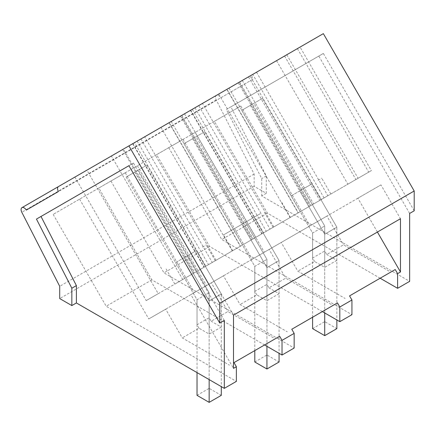 <?xml version="1.0" encoding="UTF-8"?>
<svg xmlns="http://www.w3.org/2000/svg" width="436" height="436" viewBox="0 0 436 436"><rect width="100%" height="100%" fill="white"/><g stroke="black" fill="none" stroke-linecap="round" stroke-linejoin="round"><path stroke-width="0.33" stroke-dasharray="2.18 1.64" d="M414.2 210.806L323.349 53.448L230.884 106.836L266.276 175.964L266.276 193.322L254.139 186.314L254.139 174.057L216.234 100.002A4.295 2.48 60 0 1 216.414 95.375A4.295 2.48 60 0 1 220.703 97.855L252.88 79.276A4.289 2.48 60 0 1 252.88 74.322L323.349 33.637M156.611 154.666L110.946 181.033L183.038 139.411L156.611 154.666L209.64 246.514L322.362 311.593M209.64 246.514L163.974 272.876L294.153 348.037M98.83 188.03L53.165 214.392L125.257 172.77L98.83 188.03L151.859 279.874L264.576 344.952M151.859 279.874L106.188 306.241L236.367 381.396M254.139 186.314L59.71 298.567M266.276 193.322L261.725 195.949L409.649 281.351M214.398 121.306L168.732 147.673L240.825 106.052L214.398 121.306L267.426 213.15L380.143 278.228M267.426 213.15L221.755 239.517L351.934 314.672M254.139 174.057L59.71 286.31M26.269 210.108L220.703 97.855M252.88 79.276L58.451 191.529M252.749 74.393L250.068 75.946L321.387 199.465L324.068 197.917L252.749 74.393L300.072 47.077L371.385 170.596L324.068 197.917M190.456 110.363L261.774 233.881L298.284 212.806L226.965 89.282L190.456 110.363L250.068 75.946M226.965 89.282L238.988 82.344L310.307 205.863L298.284 212.806M300.072 47.077L238.988 82.344M198.74 105.577L192.287 109.305L263.6 232.824L270.058 229.102L198.74 105.577L190.696 110.221L262.014 233.745L270.058 229.102M132.675 143.722L203.988 267.246L240.498 246.166L169.184 122.641L132.675 143.722L190.696 110.221M169.184 122.641L181.207 115.704L252.52 239.222L240.498 246.166M192.287 109.305L181.207 115.704M132.915 143.586L140.959 138.937L134.506 142.665L205.819 266.189L255.818 237.32L194.739 272.587L182.717 279.525L111.398 156.006L74.888 177.081L132.915 143.586L204.228 267.105L212.272 262.461L205.819 266.189M111.398 156.006L123.421 149.063L194.739 272.587M134.506 142.665L123.421 149.063M409.649 213.433L318.798 56.075L226.339 109.463L261.725 178.591L261.725 195.949M323.349 53.448L318.798 56.075M230.884 106.836L226.339 109.463M266.276 175.964L261.725 178.591M291.777 329.251L332.979 305.462L285.711 278.173L268.947 287.853L266.936 284.376L266.936 259.36L245.501 222.229L254.079 217.275L279.073 260.565L266.936 267.568L279.073 260.565L279.073 293.701L268.947 287.853M183.038 139.411L252.21 259.218L269.132 249.452L285.711 278.173M110.946 181.033L163.974 272.876M137.373 165.778L206.544 285.585L223.461 275.814L240.045 304.541L287.308 331.829M233.99 362.61L275.192 338.821L227.93 311.533L211.16 321.218L209.155 317.735L209.155 292.725L187.714 255.589L196.293 250.635L221.286 293.924L209.155 300.927L221.286 293.924L221.286 327.06L211.16 321.218M125.257 172.77L194.429 292.578L211.346 282.811L227.93 311.533M53.165 214.392L106.188 306.241M79.592 199.138L148.763 318.945L165.68 309.178L182.264 337.9L229.527 365.188M224.317 320.433L133.471 163.075L128.92 165.702L133.471 163.075M349.558 295.886L390.76 272.102L343.497 244.814L326.728 254.493L324.722 251.016L324.722 226.001L303.282 188.864L311.86 183.916L336.854 227.205L324.722 234.208L336.854 227.205L336.854 260.341L326.728 254.493M240.825 106.052L309.996 225.859L326.913 216.087L343.497 244.814M168.732 147.673L221.755 239.517M195.159 132.413L264.325 252.221L281.247 242.454L297.832 271.181L345.094 298.464M256.526 72.218L327.839 195.737L321.387 199.465M248.482 76.861L319.795 200.386L327.839 195.737M238.241 82.775L309.56 206.293L319.795 200.386M261.774 233.881L309.56 206.293M273.797 226.943L202.478 103.419M286.774 54.751L358.092 178.275L310.307 205.863M276.538 60.664L347.852 184.183L358.092 178.275M284.583 56.015L355.901 179.539L347.852 184.183M297.39 48.625L368.703 172.144L355.901 179.539M368.703 172.144L371.385 170.596M180.46 116.134L251.774 239.653L262.014 233.745M203.988 267.246L251.774 239.653M216.011 260.303L144.698 136.779M228.993 88.116L300.306 211.634L252.52 239.222M218.752 94.023L290.071 217.548L300.306 211.634M226.802 89.38L298.115 212.899L290.071 217.548M239.604 81.984L310.923 205.509L298.115 212.899M310.923 205.509L263.6 232.824M242.285 80.437L313.604 203.961M194.968 107.757L266.282 231.276M140.959 138.937L212.272 262.461M122.674 149.494L193.993 273.018L204.228 267.105M74.888 177.081L146.207 300.606L193.993 273.018M146.207 300.606L158.23 293.662L86.911 170.144M158.23 293.662L182.717 279.525M171.206 121.475L242.525 244.999M160.971 127.383L232.284 250.907M169.015 122.739L240.334 246.264M181.823 115.344L253.136 238.868M184.504 113.796L255.818 237.32M137.182 141.117L208.501 264.641M377.418 232.045L357.88 198.211L380.939 184.897L400.471 218.736M357.88 198.211L190.903 294.611L233.494 368.382M233.494 315.141L213.962 281.302L190.903 294.611M213.962 281.302L380.939 184.897M279.073 293.701L266.936 300.704L256.815 294.861L240.045 304.541M223.461 275.814L269.132 249.452M256.815 294.861L254.804 291.379L266.936 284.376M252.21 259.218L206.544 285.585M221.286 327.06L209.155 334.063L199.029 328.221L182.264 337.9M165.68 309.178L211.346 282.811M199.029 328.221L197.023 324.744L209.155 317.735M194.429 292.578L148.763 318.945M336.854 260.341L324.722 267.344L314.596 261.496L297.832 271.181M281.247 242.454L326.913 216.087M314.596 261.496L312.59 258.019L324.722 251.016M309.996 225.859L264.325 252.221M327.136 196.145L290.398 217.357L327.136 196.145M269.35 229.51L232.611 250.716L269.35 229.51M211.569 262.87L174.831 284.081L211.569 262.87M254.804 291.379L254.804 266.369L233.364 229.232L241.947 224.278L266.936 267.568L266.936 300.704M254.804 350.593L254.804 266.369L266.936 259.36L266.936 354.991L279.073 362M197.023 324.744L197.023 299.728L175.583 262.592L184.161 257.638L209.155 300.927L209.155 334.063M197.023 372.595L197.023 299.728L209.155 292.725L209.155 388.356L221.286 395.359M312.59 258.019L312.59 233.004L291.15 195.873L299.728 190.919L324.722 234.208L324.722 267.344M312.59 317.234L312.59 233.004L324.722 226.001L324.722 321.632L336.854 328.64M318.018 180.357L321.724 178.22M260.232 213.722L223.499 234.928L260.232 213.722M202.451 247.081L206.157 244.939M241.947 224.278L254.079 217.275M233.364 229.232L245.501 222.229M184.161 257.638L196.293 250.635M175.583 262.592L187.714 255.589M299.728 190.919L311.86 183.916M291.15 195.873L303.282 188.864M241.762 110.335L312.59 233.004L324.722 226.001L253.899 103.332L241.762 110.335L262.477 98.378L336.854 227.205L336.854 319.959M250.346 105.381L324.722 234.208L324.722 312.955M253.899 103.332L262.477 98.378M312.59 328.64L324.722 321.632M183.981 143.695L254.804 266.369L266.936 259.36L196.113 136.691L183.981 143.695L204.691 131.737L279.073 260.565L279.073 353.318M192.559 138.741L266.936 267.568L266.936 346.315M196.113 136.691L204.691 131.737M254.804 362L266.936 354.991M126.195 177.054L197.023 299.728L209.155 292.725L138.332 170.051L126.195 177.054L146.91 165.097L221.286 293.924L221.286 386.601M134.779 172.106L209.155 300.927L209.155 379.598M138.332 170.051L146.91 165.097M197.023 395.359L209.155 388.356M216.234 100.002L21.8 212.256M58.451 186.575L252.88 74.322M58.419 186.597L216.414 95.375M290.398 217.357L281.28 201.568M330.842 194.004L321.73 178.215M232.611 250.716L223.499 234.928M273.061 227.369L263.944 211.58M174.831 284.081L165.713 268.293M215.28 260.728L206.163 244.939"/><path stroke-width="0.65" d="M377.418 232.045L400.471 271.977L400.471 218.736L233.494 315.141L233.494 368.382L236.367 366.725L236.367 381.396L224.317 388.351L76.393 302.949L71.842 305.576L59.71 298.567L59.71 286.31L21.8 212.256A4.295 2.48 60 0 1 21.98 207.634A4.295 2.48 60 0 1 26.269 210.108L58.451 191.529A4.289 2.48 60 0 1 58.451 186.575L323.349 33.637L414.2 190.99L414.2 210.806L409.649 213.433L409.649 281.351L397.599 288.31L380.143 278.228M339.818 321.67L339.818 306.998L351.934 300.001L351.934 314.672L339.818 321.67L322.362 311.593M339.818 306.998L337.442 302.884L291.777 329.251L294.153 333.366L294.153 348.037L282.032 355.029L264.576 344.952M128.92 145.891L219.766 303.243L219.766 323.06L224.317 320.433L224.317 388.351M414.2 190.99L219.766 303.243M400.471 271.977L397.599 273.639L397.599 288.31M332.979 305.462L337.442 302.884M294.153 333.366L282.032 340.358L282.032 355.029M282.032 340.358L279.661 336.243L275.192 338.821M236.367 366.725L233.99 362.61L279.661 336.243M71.842 305.576L71.842 288.218L36.455 219.09L128.92 165.702L41.006 216.463L76.393 285.591L76.393 302.949M71.842 288.218L76.393 285.591M128.92 165.702L219.766 323.06M397.599 273.639L395.223 269.524L390.76 272.102M351.934 300.001L349.558 295.886L395.223 269.524M36.455 219.09L41.006 216.463M312.59 317.234L312.59 328.64L324.722 335.644L324.722 312.955M324.722 335.644L336.854 328.64L336.854 319.959M254.804 350.593L254.804 362L266.936 369.003L266.936 346.315M266.936 369.003L279.073 362L279.073 353.318M197.023 372.595L197.023 395.359L209.155 402.363L209.155 379.598M209.155 402.363L221.286 395.359L221.286 386.601M21.98 207.634L58.419 186.597"/></g></svg>
